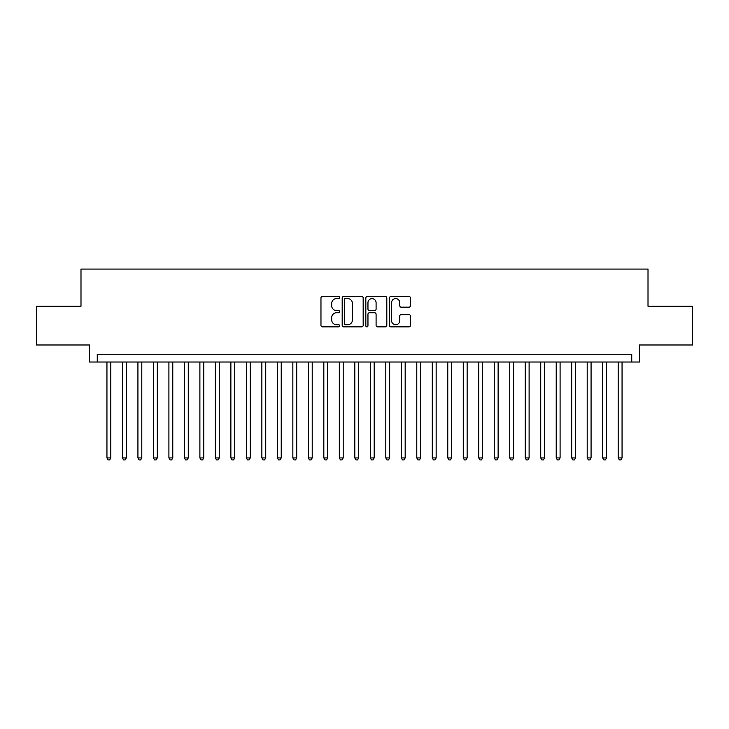 <?xml version="1.0" encoding="UTF-8"?>
<svg xmlns="http://www.w3.org/2000/svg" width="729" height="729" viewBox="0 0 729 729"><rect width="100%" height="100%" fill="white"/><g stroke="black" fill="none" stroke-linecap="round" stroke-linejoin="round"><path stroke-width="1.09" d="M339.714 297.532A1.066 1.066 0 0 0 338.648 296.466L322.491 296.466A1.522 1.522 0 0 0 320.97 297.988L320.97 325.353A1.522 1.522 0 0 0 322.491 326.874L338.648 326.874A1.066 1.066 0 0 0 339.714 325.817A1.066 1.066 0 0 0 338.648 324.751L336.561 324.751A4.866 4.866 0 0 1 331.695 319.885L331.695 317.598A4.866 4.866 0 0 1 336.561 312.732L338.648 312.732A1.066 1.066 0 0 0 339.714 311.675A1.066 1.066 0 0 0 338.648 310.609L336.561 310.609A4.866 4.866 0 0 1 331.695 305.743L331.695 303.455A4.866 4.866 0 0 1 336.561 298.589L338.648 298.589A1.066 1.066 0 0 0 339.714 297.532M408.942 307.182A1.522 1.522 0 0 0 410.463 305.661L410.463 297.988A1.522 1.522 0 0 0 408.942 296.466L390.999 296.466A1.522 1.522 0 0 0 389.477 297.988L389.477 325.353A1.522 1.522 0 0 0 390.999 326.874L408.942 326.874A1.522 1.522 0 0 0 410.463 325.353L410.463 316.085A1.522 1.522 0 0 0 408.942 314.563L401.26 314.563A1.522 1.522 0 0 0 399.738 316.085L399.738 320.678A4.064 4.064 0 0 1 395.674 324.751A4.064 4.064 0 0 1 391.61 320.678L391.61 302.663A4.064 4.064 0 0 1 395.674 298.589A4.064 4.064 0 0 1 399.738 302.663L399.738 305.661A1.522 1.522 0 0 0 401.26 307.182L408.942 307.182M631.742 362.021L639.488 362.021L639.488 344.981L692.55 344.981L692.55 306.253L648.008 306.253L648.008 269.065L80.992 269.065L80.992 306.253L36.45 306.253L36.45 344.981L89.512 344.981L89.512 362.021L631.742 362.021L631.742 354.276L97.258 354.276L97.258 362.021M363.17 297.988A1.522 1.522 0 0 0 361.648 296.466L343.705 296.466A1.522 1.522 0 0 0 342.183 297.988L342.183 325.353A1.522 1.522 0 0 0 343.705 326.874L361.648 326.874A1.522 1.522 0 0 0 363.17 325.353L363.17 297.988M367.352 296.466L385.295 296.466A1.522 1.522 0 0 1 386.817 297.988L386.817 325.353A1.522 1.522 0 0 1 385.295 326.874L377.613 326.874A1.522 1.522 0 0 1 376.091 325.353L376.091 314.254A1.522 1.522 0 0 0 374.578 312.732L369.485 312.732A1.522 1.522 0 0 0 367.963 314.254L367.963 325.817A1.066 1.066 0 0 1 366.897 326.874A1.066 1.066 0 0 1 365.83 325.817L365.83 297.988A1.522 1.522 0 0 1 367.352 296.466M345.382 298.589A1.066 1.066 0 0 0 344.316 299.655L344.316 323.685A1.066 1.066 0 0 0 345.382 324.751L347.578 324.751A4.866 4.866 0 0 0 352.444 319.885L352.444 303.455A4.866 4.866 0 0 0 347.578 298.589L345.382 298.589M376.091 302.735A4.064 4.064 0 0 0 372.027 298.671A4.064 4.064 0 0 0 367.963 302.735L367.963 309.087A1.522 1.522 0 0 0 369.485 310.609L374.578 310.609A1.522 1.522 0 0 0 376.091 309.087L376.091 302.735M106.944 362.021L106.944 457.921L110.817 457.921L110.817 362.021M110.817 457.921L109.651 459.935L108.102 459.935L106.944 457.921M122.436 362.021L122.436 457.921L126.308 457.921L126.308 362.021M126.308 457.921L125.142 459.935L123.593 459.935L122.436 457.921M137.927 362.021L137.927 457.921L141.8 457.921L141.8 362.021M141.8 457.921L140.633 459.935L139.084 459.935L137.927 457.921M153.418 362.021L153.418 457.921L157.291 457.921L157.291 362.021M157.291 457.921L156.124 459.935L154.575 459.935L153.418 457.921M168.909 362.021L168.909 457.921L172.782 457.921L172.782 362.021M172.782 457.921L171.625 459.935L170.076 459.935L168.909 457.921M184.401 362.021L184.401 457.921L188.273 457.921L188.273 362.021M188.273 457.921L187.116 459.935L185.567 459.935L184.401 457.921M199.892 362.021L199.892 457.921L203.765 457.921L203.765 362.021M203.765 457.921L202.607 459.935L201.058 459.935L199.892 457.921M215.383 362.021L215.383 457.921L219.256 457.921L219.256 362.021M219.256 457.921L218.099 459.935L216.549 459.935L215.383 457.921M230.874 362.021L230.874 457.921L234.756 457.921L234.756 362.021M234.756 457.921L233.59 459.935L232.041 459.935L230.874 457.921M246.375 362.021L246.375 457.921L250.247 457.921L250.247 362.021M250.247 457.921L249.081 459.935L247.532 459.935L246.375 457.921M261.866 362.021L261.866 457.921L265.739 457.921L265.739 362.021M265.739 457.921L264.572 459.935L263.023 459.935L261.866 457.921M277.357 362.021L277.357 457.921L281.23 457.921L281.23 362.021M281.23 457.921L280.064 459.935L278.514 459.935L277.357 457.921M292.848 362.021L292.848 457.921L296.721 457.921L296.721 362.021M296.721 457.921L295.555 459.935L294.006 459.935L292.848 457.921M308.34 362.021L308.34 457.921L312.212 457.921L312.212 362.021M312.212 457.921L311.055 459.935L309.506 459.935L308.34 457.921M323.831 362.021L323.831 457.921L327.704 457.921L327.704 362.021M327.704 457.921L326.546 459.935L324.997 459.935L323.831 457.921M339.322 362.021L339.322 457.921L343.195 457.921L343.195 362.021M343.195 457.921L342.038 459.935L340.489 459.935L339.322 457.921M354.813 362.021L354.813 457.921L358.686 457.921L358.686 362.021M358.686 457.921L357.529 459.935L355.98 459.935L354.813 457.921M370.314 362.021L370.314 457.921L374.187 457.921L374.187 362.021M374.187 457.921L373.02 459.935L371.471 459.935L370.314 457.921M385.805 362.021L385.805 457.921L389.678 457.921L389.678 362.021M389.678 457.921L388.511 459.935L386.962 459.935L385.805 457.921M401.296 362.021L401.296 457.921L405.169 457.921L405.169 362.021M405.169 457.921L404.003 459.935L402.454 459.935L401.296 457.921M416.788 362.021L416.788 457.921L420.66 457.921L420.66 362.021M420.66 457.921L419.494 459.935L417.945 459.935L416.788 457.921M432.279 362.021L432.279 457.921L436.152 457.921L436.152 362.021M436.152 457.921L434.994 459.935L433.445 459.935L432.279 457.921M447.77 362.021L447.77 457.921L451.643 457.921L451.643 362.021M451.643 457.921L450.486 459.935L448.936 459.935L447.77 457.921M463.261 362.021L463.261 457.921L467.134 457.921L467.134 362.021M467.134 457.921L465.977 459.935L464.428 459.935L463.261 457.921M478.753 362.021L478.753 457.921L482.625 457.921L482.625 362.021M482.625 457.921L481.468 459.935L479.919 459.935L478.753 457.921M494.244 362.021L494.244 457.921L498.126 457.921L498.126 362.021M498.126 457.921L496.959 459.935L495.41 459.935L494.244 457.921M509.744 362.021L509.744 457.921L513.617 457.921L513.617 362.021M513.617 457.921L512.451 459.935L510.901 459.935L509.744 457.921M525.235 362.021L525.235 457.921L529.108 457.921L529.108 362.021M529.108 457.921L527.942 459.935L526.393 459.935L525.235 457.921M540.727 362.021L540.727 457.921L544.599 457.921L544.599 362.021M544.599 457.921L543.433 459.935L541.884 459.935L540.727 457.921M556.218 362.021L556.218 457.921L560.091 457.921L560.091 362.021M560.091 457.921L558.924 459.935L557.375 459.935L556.218 457.921M571.709 362.021L571.709 457.921L575.582 457.921L575.582 362.021M575.582 457.921L574.425 459.935L572.876 459.935L571.709 457.921M587.2 362.021L587.2 457.921L591.073 457.921L591.073 362.021M591.073 457.921L589.916 459.935L588.367 459.935L587.2 457.921M602.692 362.021L602.692 457.921L606.564 457.921L606.564 362.021M606.564 457.921L605.407 459.935L603.858 459.935L602.692 457.921M618.183 362.021L618.183 457.921L622.056 457.921L622.056 362.021M622.056 457.921L620.898 459.935L619.349 459.935L618.183 457.921"/></g></svg>
